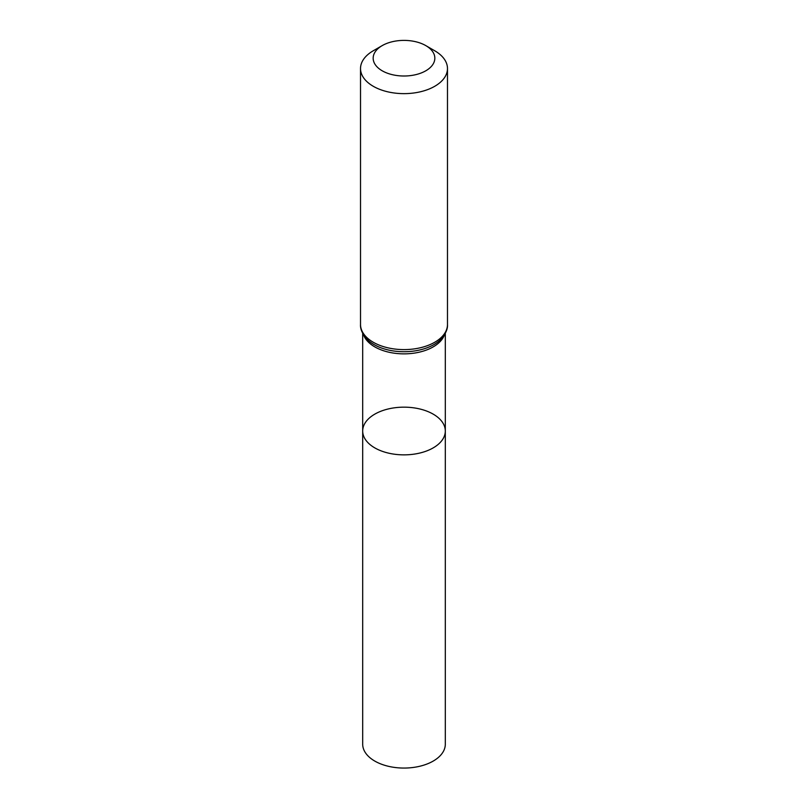 <?xml version="1.0" encoding="UTF-8"?>
<svg xmlns="http://www.w3.org/2000/svg" width="808" height="808" viewBox="0 0 808 808"><rect width="100%" height="100%" fill="white"/><g stroke="black" fill="none" stroke-linecap="round" stroke-linejoin="round"><path stroke-width="1.21" d="M362.691 431.017A41.309 23.846 0 0 0 404 454.864A41.309 23.846 0 0 0 445.309 431.017A41.309 23.846 180 0 1 419.806 453.046A41.309 23.846 180 0 1 374.791 447.885A41.309 23.846 180 0 1 362.691 431.017A41.309 23.846 180 0 1 404 407.161A41.309 23.846 180 0 1 445.309 431.017L445.309 744.208A41.309 23.846 0 0 1 419.806 766.247A41.309 23.846 0 0 1 374.791 761.075A41.309 23.846 0 0 1 362.691 744.208L362.691 333.29M434.744 50.783L425.806 45.612A30.835 17.806 180 0 1 425.806 70.791A30.835 17.806 180 0 1 382.194 70.791A30.835 17.806 180 0 1 382.194 45.612A30.835 17.806 180 0 1 425.806 45.612L434.744 50.783A43.48 25.109 180 0 1 447.481 68.528A43.48 25.109 180 0 1 404 93.637A43.48 25.109 180 0 1 360.519 68.528A43.48 25.109 180 0 1 373.256 50.783L382.194 45.612M444.481 334.764A41.309 23.846 180 0 1 404 353.864A41.309 23.846 180 0 1 363.519 334.764M447.481 324.493A43.48 25.109 180 0 1 404 349.601A43.48 25.109 180 0 1 360.519 324.493C360.166 329.139 362.489 334.199 367.468 339.673A42.4 24.482 180 0 0 440.532 339.673C445.511 334.199 447.834 329.139 447.481 324.493L447.481 68.528M445.309 333.29L445.309 431.017M360.519 68.528L360.519 324.493"/></g></svg>
